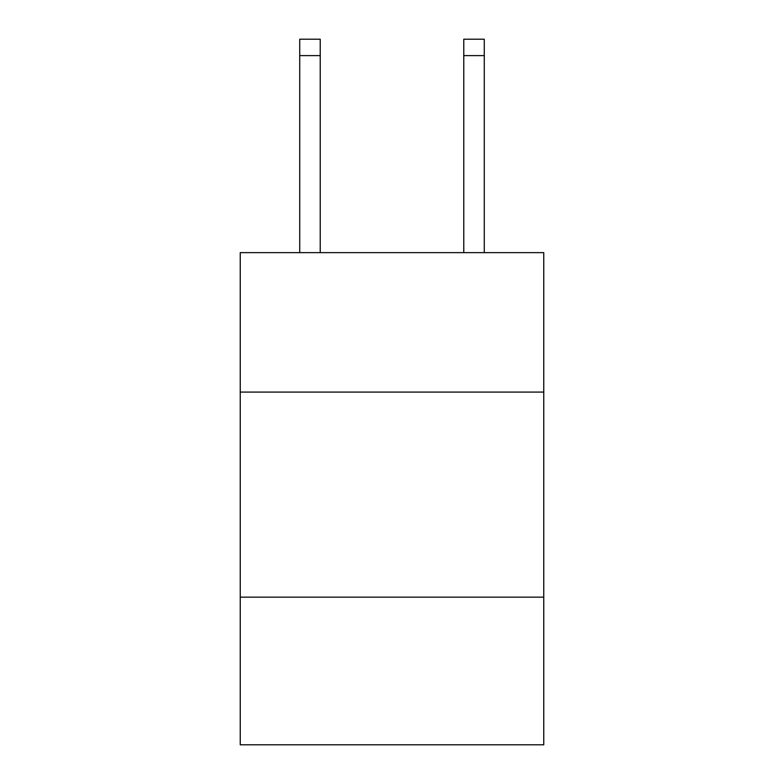 <?xml version="1.0" encoding="UTF-8"?>
<svg xmlns="http://www.w3.org/2000/svg" width="784" height="784" viewBox="0 0 784 784"><rect width="100%" height="100%" fill="white"/><g stroke="black" fill="none" stroke-linecap="round" stroke-linejoin="round"><path stroke-width="1.18" d="M543.753 392.078L543.753 252.634L240.247 252.634L240.247 392.078L543.753 392.078L543.753 744.8L240.247 744.8L240.247 392.078M543.753 597.153L240.247 597.153M320.225 252.634L320.225 55.605L299.723 55.605L299.723 39.2L320.225 39.2L320.225 55.605M299.723 252.634L299.723 55.605M484.277 252.634L484.277 39.2L463.775 39.2L463.775 252.634M463.775 55.605L484.277 55.605"/></g></svg>
